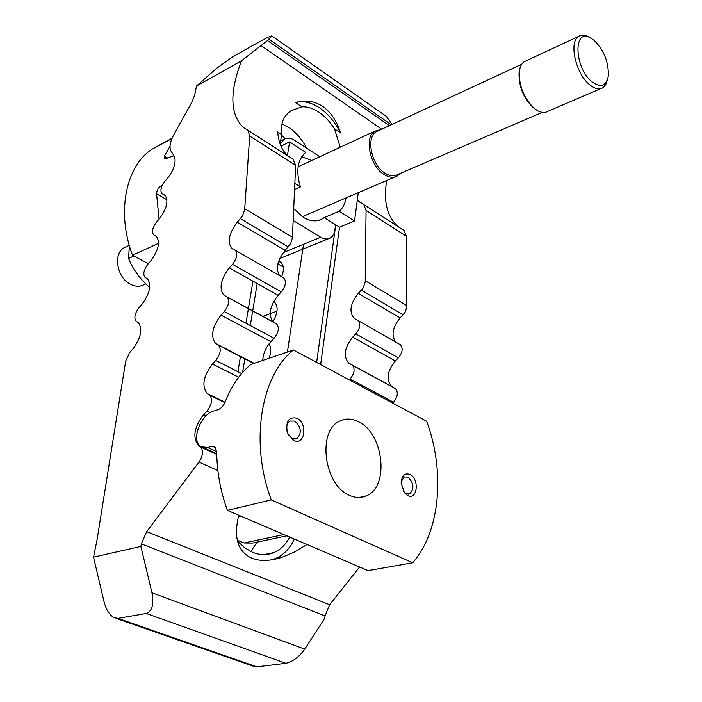 <?xml version="1.0" encoding="UTF-8"?>
<svg xmlns="http://www.w3.org/2000/svg" width="702" height="702" viewBox="0 0 702 702"><rect width="100%" height="100%" fill="white"/><g stroke="black" fill="none" stroke-linecap="round" stroke-linejoin="round"><path stroke-width="1.05" d="M340.496 132.906L334.45 128.826C330.107 121.885 325.008 116.409 319.147 112.373C313.267 108.433 307.502 106.581 301.86 106.836L295.542 102.58C305.037 99.623 314.171 100.93 322.929 106.493C331.125 112.566 336.986 121.367 340.496 132.906C335.144 122.236 328.246 113.952 319.805 108.047C311.293 102.369 303.203 100.544 295.542 102.58M334.45 128.826L340.251 147.244M281.95 123.894L288.768 127.431C296.042 132.336 302.018 139.259 306.686 148.21M256.985 542.128L250.877 551.553M237.46 541.067L244.682 547.797L252.623 552.334C260.021 555.273 267.102 555.361 273.859 552.597C280.546 549.692 285.828 544.515 289.707 537.065M285.161 138.706L281.546 135.117M271.463 559.871L275.421 558.546C283.626 554.992 289.917 548.481 294.313 539.039M307.055 544.498L294.542 551.974L282.195 557.221C270.288 561.135 260.179 561.477 251.869 558.23C237.662 551.693 233.31 537.363 238.803 515.25M252.948 281.16L245.972 323.218M240.444 356.563L237.934 371.7M288.443 156.283C282.116 150.912 278.527 142.804 277.676 131.958L281.642 134.547L280.098 143.936M279.677 275.702C275.368 269.041 277.185 260.591 285.135 250.351L290.61 243.647L292.374 237.855L295.665 165.426L293.076 159.257M262.723 360.416C263.162 353.562 265.891 347.315 270.893 341.69L274.105 338.285C278.65 332.336 279.501 327.571 276.649 323.991L273.324 322.078C267.997 315.382 269.603 306.441 278.132 295.279L281.3 291.874C285.705 286.109 286.574 281.52 283.906 278.115L235.258 250.272M357.283 200.245L363.829 204.668L366.067 210.433L365.215 282.046L363.25 287.68L358.292 293.357C350.21 303.65 348.841 312.013 354.177 318.445L358.011 320.507C360.854 323.929 360.135 328.387 355.835 333.871L352.711 337.092C344.384 347.709 343.067 356.388 348.754 363.127L352.22 365.11C355.256 368.699 354.554 373.332 350.123 378.983L349.263 379.87M320.638 364.566L339.522 227.15L335.758 224.815L334.082 233.494L332.3 236.363L330.379 237.96C327.509 239.557 324.289 239.321 320.726 237.241L293.146 220.498M316.637 362.425L335.758 224.815L324.148 217.62L322.516 218.761C316.865 221.99 310.451 221.507 303.282 217.313L293.69 208.652M257.186 283.538L252.702 310.907M252.694 310.925L250.298 325.535M244.831 358.827L242.594 372.481M198.973 462.074L146.692 531.66L141.348 543.892L140.874 546.428L151.965 592.795C154.071 604.369 152.176 611.258 146.279 613.46L117.971 618.374L113.926 617.611C109.38 614.882 106.099 609.626 104.063 601.825L93.524 557.151L97.113 539.426L125.702 360.995L129.844 352.386L132.775 349.131C141.058 337.767 142.892 328.94 138.285 322.648L136.153 321.253C133.784 318.015 134.74 313.469 139.005 307.625L141.901 304.361C149.938 293.339 151.79 284.828 147.446 278.834L145.016 277.378C142.778 274.289 143.734 269.91 147.885 264.233L150.737 260.977C158.555 250.272 160.416 242.058 156.318 236.337L153.606 234.845C151.5 231.897 152.457 227.667 156.493 222.157L159.319 218.901C166.918 208.494 168.778 200.561 164.917 195.103L161.943 193.594C159.959 190.786 160.925 186.697 164.838 181.335L167.638 178.089C174.271 169.314 176.456 161.995 174.21 156.134L170.981 151.062C169.121 147.35 169.989 142.041 173.587 135.144L192.032 101.913L194.691 94.998L196.481 86.03L216.251 68.612L232.766 56.801L252.799 45.437L268.234 37.092L271.762 35.855L267.515 40.541L241.479 60.811C229.431 92.313 230.037 114.505 243.304 127.395L247.903 130.265L249.701 136.048L244.621 210.056L242.392 216.014L237.276 222.209C228.887 233.38 227.062 242.129 231.809 248.455L235.381 250.36C237.917 253.738 236.951 258.406 232.476 264.364L229.282 267.892C220.621 279.422 218.822 288.513 223.885 295.182L227.115 297.034C229.826 300.596 228.87 305.449 224.254 311.591L221.007 315.128C212.065 327.035 210.302 336.504 215.716 343.524L218.55 345.305C221.446 349.052 220.507 354.106 215.742 360.459L212.452 363.996C203.22 376.316 201.492 386.179 207.274 393.585L209.687 395.244C212.776 399.201 211.864 404.466 206.932 411.047L203.598 414.584C194.217 427 192.436 437.223 198.236 445.226L200.658 447.077C203.562 450.631 203.001 455.633 198.973 462.074L217.874 470.533M116.093 618.365L253.606 666.338L256.783 666.839L285.925 663.302C292.787 661.723 299.061 657.002 304.756 649.131L324.736 618.251L325.026 615.9L329.65 604.747L359.599 567.014M292.383 237.197L244.717 208.705M281.642 134.547L281.484 127.869C281.844 120.569 285.038 114.847 291.076 110.714L301.86 106.844M281.642 276.825C284.196 269.919 283.906 265.075 280.765 262.285L278.65 261.188M272.946 321.788C277.974 312.776 278.44 306.151 274.333 301.921L273.666 301.518M269.05 358.274C271.288 352.106 271.27 347.323 268.989 343.936M303.527 244.287L287.408 352.053M392.637 403.053L393.489 402.202C397.858 396.718 398.473 392.172 395.34 388.575L351.904 364.908M358.011 320.507L400.342 344.717C403.281 348.157 402.632 352.536 398.403 357.853L395.314 360.968C387.109 371.279 385.942 379.808 391.804 386.556L395.024 388.373M400.342 344.717L399.886 344.445M363.829 204.668L404.036 230.475L406.405 236.223L406.888 306.932L405.019 312.451L400.114 317.953C392.453 327.404 391.032 335.477 395.849 342.146M406.888 305.642L365.233 280.747M386.705 180.475C383.178 201.483 387.083 216.953 398.438 226.878M404.036 230.475L403.387 230.063M93.524 557.151L140.874 546.428M241.479 60.811L196.481 86.03M391.997 124.438L386.328 116.374M346.086 197.911C345.103 203.799 342.787 208.257 339.145 211.293L324.148 217.62M294.559 189.566L300.403 186.934C295.7 171.112 297.472 159.6 305.73 152.387L289.601 141.901L280.958 146.095M301.702 156.669L311.776 160.486M294.84 183.433L300.403 186.934M339.145 211.293L354.536 220.972L339.522 227.15M287.434 155.405L289.601 141.901M358.283 192.681L354.536 220.972M280.238 144.305L283.783 139.435C286.951 137.495 290.549 137.785 294.594 140.312L319.779 156.757M159.047 219.217L156.564 193.778C156.844 190.347 158.125 187.908 160.416 186.46L162.136 185.6M173.982 155.774L164.207 158.915L164.329 156.239L170.007 146.253M172.095 138.18L151.895 149.263C125.649 166.444 116.321 212.495 132.485 255.221L158.573 243.322M277 311.144L262.794 316.4M148.306 263.75L132.485 255.221M349.42 495.314C323.78 485.108 317.041 430.326 339.838 421.042C345.7 418.208 351.886 418.418 358.397 421.674C383.608 432.967 389.777 486.723 366.409 495.84C361.082 498.201 355.414 498.025 349.42 495.314M294.787 421.121C301.307 427.07 302.027 432.88 296.928 438.566L292.295 438.478L287.899 433.704L287.223 432.002C285.933 426.834 286.881 423.174 290.058 421.033L294.787 421.121M296.911 418.225C308.002 423.139 304.817 446.261 293.734 440.4L288.11 434.301L287.258 432.116C285.617 421.174 288.838 416.54 296.911 418.225M401.175 481.712L404.264 476.948L407.897 477.114C413.882 482.932 414.496 488.504 409.749 493.822L406.186 493.673L403.378 491.189M407.757 495.577L404.352 492.655L401.14 482.783C401.798 475.535 404.729 472.753 409.924 474.42C419.647 478.694 417.479 500.754 407.757 495.577M237.232 540.119L244.12 542.979L252.483 543.076L286.846 535.837M227.395 510.363L368.067 570.647L412.671 562.785C440.461 531.195 445.235 471.033 426.632 421.235L293.418 350.017L250.991 364.399C239.935 373.482 231.309 386.056 225.123 402.114C223.561 405.774 221.341 408.248 218.445 409.547L213.873 410.977C201.114 413.776 190.084 440.672 201.211 446.674L207.599 447.507L212.206 446.182L214.549 446.498L216.725 451.965C216.9 471.762 220.454 491.224 227.395 510.363L271.288 499.903C249.517 442.471 260.96 375.544 293.418 350.017M271.288 499.903L412.671 562.785M129.387 245.726L128.545 258.45C132.968 269.375 140.031 279.08 149.754 287.574M128.545 258.45L133.933 256.002M145.753 283.88L144.085 284.6C139.996 286.864 135.486 286.776 130.554 284.319C116.98 277.966 112.768 253.826 124.087 247.753L126.658 246.56M400.114 173.499L397.516 175.842C393.568 178.15 389.022 177.667 383.889 174.394C369.787 165.83 363.899 137.197 374.894 131.134L380.923 129.58M542.295 112.373L397.858 174.465C394.076 176.676 389.742 176.22 384.836 173.078C371.367 164.882 365.742 137.539 376.246 131.757L378.641 130.642M536.047 109.705L533.968 108.284C523.946 99.052 518.962 87.469 519.024 73.534L519.436 70.744M600.579 88.698L548.157 111.188C545.278 113.013 541.847 112.89 537.864 110.819L534.898 108.871C524.394 99.201 519.173 87.057 519.234 72.446C519.726 67.313 521.375 63.733 524.192 61.715L526.57 60.609M607.476 79.589L605.817 84.468L603.018 87.653C599.411 89.9 595.059 89.005 589.961 84.977C575.947 74.386 568.488 42.181 578.597 36.416C581.063 34.74 584.02 34.67 587.451 36.214L589.645 37.425M592.19 81.959C574.587 68.568 572.762 28.326 589.873 37.557L594.173 40.383C604.185 50.57 608.88 62.522 608.265 76.228C606.142 86.1 600.789 88.013 592.19 81.959M329.65 604.747L146.692 531.66M216.751 454.422L200.658 447.077M200.86 446.428L198.236 445.226M206.186 415.812L203.598 414.584M210.293 412.653L206.932 411.047M224.903 402.65L209.687 395.244M225.07 402.246L207.274 393.585M238.698 377.22L212.452 363.996M241.637 373.578L215.742 360.459M218.55 345.305L253.764 363.452L218.401 345.2M254.071 363.355L216.005 343.717M270.893 341.69L221.007 315.128M274.105 338.285L224.254 311.591M276.351 323.797L226.825 296.849M273.894 322.437L224.438 295.533M278.132 295.279L229.282 267.892M281.3 291.874L232.476 264.364M285.135 250.351L237.276 222.209M288.268 246.946L240.435 218.682M295.665 165.426L249.701 136.048M274.491 302.035L273.64 301.562M280.686 262.223L280.037 261.846M281.458 262.89L278.633 261.249M393.489 402.202L350.123 378.983M392.418 386.934L349.342 363.496M395.314 360.968L352.711 337.092M398.403 357.853L355.835 333.871M400.114 317.953L358.292 293.357M403.159 314.838L361.363 290.145M406.405 236.223L366.067 210.433M381.712 129.212L261.17 45.648M165.54 195.682L162.294 193.796M164.838 195.051L164.25 194.708M156.458 236.442L153.861 235.003M256.783 666.839L117.971 618.374M325.026 615.9L141.348 543.892M304.756 649.131L151.965 592.795M285.925 663.302L146.279 613.46M391.26 124.78L268.989 39.215M389.364 125.658L267.515 40.541M283.275 252.588L320.726 237.241M166.997 199.816L156.564 193.778M283.266 267.014L277.852 263.891M167.383 158.073L164.329 156.239M161.53 187.109L160.416 186.46M240.689 516.058L238.443 516.584M283.845 534.555L244.12 542.979M212.206 446.182L215.751 447.815M207.599 447.507L216.716 451.684M263.785 554.615L273.859 552.597M275.421 558.546L282.195 557.221M215.716 343.524L254.124 363.338M227.115 297.034L276.649 323.991M223.885 295.182L273.324 322.078M235.381 250.36L283.906 278.115M231.809 248.455L232.967 249.122M247.903 130.265L293.682 159.644M352.22 365.11L395.34 388.575M348.754 363.127L391.804 386.556M354.177 318.445L355.423 319.164M243.304 127.395L246.771 129.616M358.854 201.553L362.618 203.966M271.762 35.855L387.004 116.848M322.516 218.761L318.664 220.393M283.783 139.435L280.581 140.997M328.343 238.785L279.721 258.555M171.893 138.645L151.895 149.263M295.112 439.075L296.928 438.566M403.518 491.382L404.352 492.655M408.248 494.155L409.749 493.822M287.899 433.704L288.11 434.301M359.064 497.499L366.409 495.84M216.742 453.764L203.176 447.569M124.087 247.753L129.273 245.34M298.096 166.848L374.894 131.134M376.246 131.757L521.788 64.198M519.024 73.534L519.234 72.446M524.192 61.715L578.597 36.416M589.873 37.557L587.451 36.214M302.316 216.699L394.866 176.974"/></g></svg>
